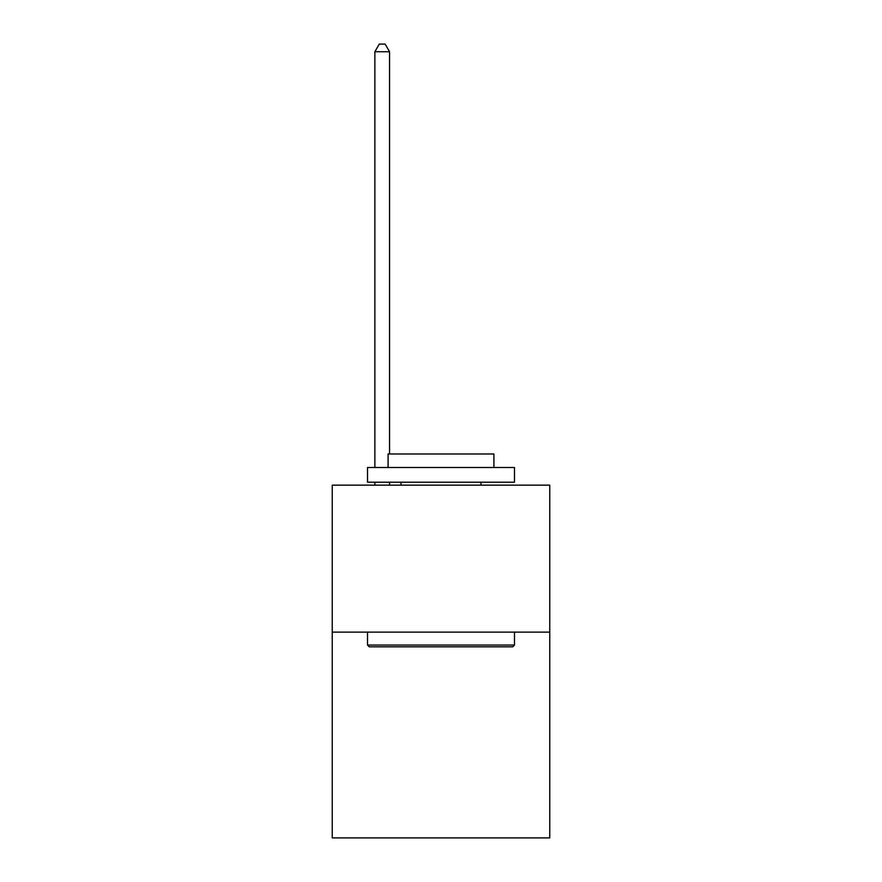 <?xml version="1.0" encoding="UTF-8"?>
<svg xmlns="http://www.w3.org/2000/svg" width="882" height="882" viewBox="0 0 882 882"><rect width="100%" height="100%" fill="white"/><g stroke="black" fill="none" stroke-linecap="round" stroke-linejoin="round"><path stroke-width="1.32" d="M549.762 632.129L549.762 837.9L332.238 837.9L332.238 485.155L549.762 485.155L549.762 632.129L332.238 632.129M369.271 646.826L367.507 645.062L514.493 645.062L512.729 646.826L369.271 646.826M514.493 467.515L514.493 482.211L367.507 482.211L367.507 467.515L514.493 467.515M388.091 467.515L388.091 453.987L493.909 453.987L493.909 467.515M514.493 632.129L514.493 645.062M367.507 632.129L367.507 645.062M480.977 482.211L480.977 485.155M401.023 482.211L401.023 485.155M389.557 453.987L389.557 51.74L374.861 51.74L374.861 467.515M374.861 482.211L374.861 485.155M389.557 482.211L389.557 485.155M374.861 51.74L379.271 44.1L385.147 44.1L389.557 51.74"/></g></svg>
